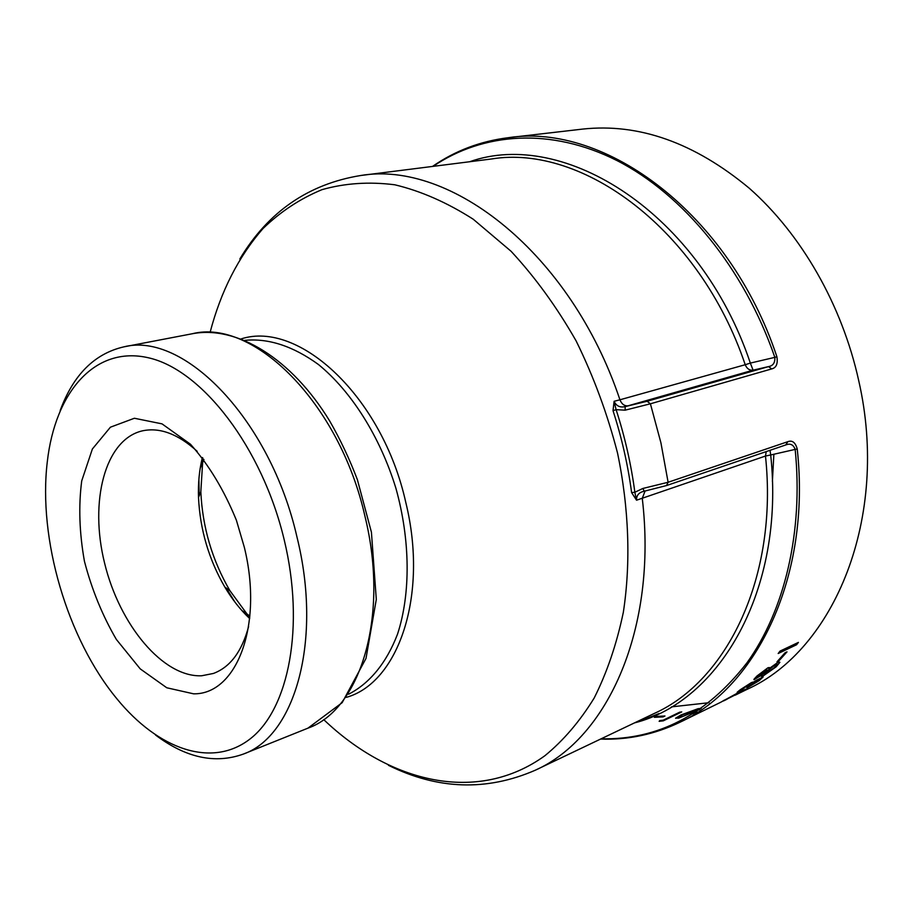 <?xml version="1.0" encoding="UTF-8"?>
<svg xmlns="http://www.w3.org/2000/svg" width="913" height="913" viewBox="0 0 913 913"><rect width="100%" height="100%" fill="white"/><g stroke="black" fill="none" stroke-linecap="round" stroke-linejoin="round"><path stroke-width="1.37" d="M433.104 166.36C483.137 132.499 550.733 127.124 617.028 160.597C683.095 194.332 744.049 267.92 774.84 357.36L750.338 363.089L753.088 370.176L768.518 366.604C773.071 365.828 775.171 362.746 774.84 357.36L776.883 356.709C729.361 213.357 605.136 122.696 508.507 137.669L582.665 129.087C638.906 123.004 694.428 142.702 749.231 188.204C801.169 233.945 842.026 304.691 858.756 380.824C890.015 517.671 834.128 650.227 747.096 689.338L735.125 695.204M709.07 702.713L671.466 706.867M785.819 444.871L787.816 441.687C792.267 439.998 795.417 442.428 797.232 448.968C811.189 576.32 757.082 686.747 680.071 722.194L720.209 702.519M776.883 356.709C778.024 363.728 776.312 367.791 771.736 368.909L650.41 403.797L625.12 410.177L616.115 409.663L613.022 410.679L614.107 401.298C616.286 406 619.973 407.78 625.165 406.616L647.1 401.264L768.518 366.604L771.736 368.909M779.873 662.222L777.716 662.473L768.814 668.83M769.374 667.586L767.89 667.791L757.003 675.974L753.955 679.261M763.142 677.024L752.597 682.81L752.905 682.102L751.331 682.639L740.146 689.817L737.19 692.442L739.895 690.742M740.146 689.817L737.145 692.282M756.512 680.162L752.711 682.684M746.754 688.117L759.422 680.482L763.085 676.967L756.523 680.219M760.529 678.69L748.706 686.77M750.235 683.951L746.8 686.85L748.694 685.971L760.495 678.667L748.717 686.816M723.222 700.716L742.554 691.289L745.624 689.224L740.546 691.403L720.254 702.508M745.67 689.235L723.233 700.762M692.83 713.863L695.546 712.094M700.054 709.355L678.69 718.143L675.62 718.177L680.938 714.982L698.046 708.705L701.23 708.465M638.632 721.647L659.038 713.555M654.404 717.333L663.078 716.899L664.972 715.986L656.299 716.42L654.404 717.333M663.306 720.836L681.737 711.912L679.717 712.174L663.203 720.174L659.734 720.562L659.152 721.35L663.306 720.836M723.073 701.036L742.897 690.764L723.05 701.058M776.986 661.822L785.1 652.727L786.995 651.882L778.869 660.921L776.986 661.822L785.112 652.772L786.995 651.882M778.173 653.514L780.033 651.095L798.419 642.398L796.558 644.761L778.173 653.514L780.044 651.14L798.419 642.398M614.084 401.435L616.115 409.663C624.914 436.859 631.157 464.386 634.855 492.255L642.855 488.466L668.111 482.269L660.921 442.816L650.41 403.797L647.1 401.264M787.816 441.687L668.111 482.269L666.513 485.556L642.969 491.536C638.552 492.837 636.418 495.725 636.544 500.198L765.482 456.044L766.235 451.581M625.12 410.177L625.165 406.616L628.03 405.817C624.412 406.125 621.719 404.117 619.938 399.791L614.107 401.298M770.024 450.292L770.698 454.971L795.166 449.401C793.477 444.871 790.601 443.296 786.55 444.677L666.513 485.556L644.247 491.217L642.855 488.466M636.544 500.198L631.613 492.621C627.95 464.979 621.753 437.669 613.022 410.679M628.03 405.817L753.088 370.176C749.527 370.53 746.902 368.704 745.225 364.721L619.938 399.791C570.876 253.084 450.68 160.174 360.681 175.513C308.389 184.027 268.102 211.85 239.834 259.007M60.212 410.416C73.36 374.821 94.541 353.639 123.791 346.872C183.547 331.259 270.328 419.398 296.987 537.084C322.666 640.515 294.91 736.175 243.315 754.092C215.046 764.204 185.773 757.836 155.484 734.988M284.251 540.017C304.999 626.318 288.907 708.579 250.539 738.594C212.101 768.894 158.177 749.333 116.898 698.799C67.254 638.78 37.981 539.047 47.305 461.716C55.157 392.248 94.849 345.354 148.477 357.793C201.887 369.719 262.236 447.313 284.251 540.017M193.579 693.823L166.782 687.774L140.225 668.875L116.362 639.442C102.439 615.579 91.791 589.524 84.441 561.301C79.363 532.884 78.45 506.087 81.713 480.9L92.384 448.991L110.416 427.193L134.382 418.257L162.035 423.872L190.463 444.22C208.78 464.706 224.096 490.064 236.41 520.296L244.342 547.321C263.572 625.61 236.524 694.69 193.579 693.823M248.61 626.535C241.877 651.585 230.133 667.22 213.391 673.463L201.659 675.768C163.05 677.537 119.523 624.903 104.607 563.184C89.2 501.557 104.881 439.689 142.2 430.89C159.649 427.079 177.989 433.903 197.197 451.33M773.87 454.24L772.398 481.368M249.648 618.523C240.404 609.827 232.13 599.327 224.803 587.025C208.769 559.304 200.004 529.437 198.509 497.448C198.018 483.137 199.319 469.83 202.389 457.516M249.728 617.702L229.836 590.574C212.113 559.989 202.446 527.041 200.826 491.742L202.903 458.155M235.052 602.26L226.23 588.029M199.171 495.827L198.897 479.085M698.046 708.705L701.252 708.362M675.597 718.314L680.938 714.982M698.468 709.504L682.958 714.639L678.473 717.264L680.676 717.241L678.462 717.219L682.958 714.639M698.456 709.458L696.254 709.652M696.242 709.606L682.947 714.594M692.853 713.806L696.961 711.432M726.919 699.278L723.655 700.876M742.897 690.764L740.751 692.168M740.751 692.122L724.534 700.339M740.363 690.742L749.379 684.214L746.811 686.896M751.331 682.639L740.158 689.874M752.905 682.102L751.342 682.684M779.885 662.324L777.728 662.518L768.723 668.967L769.328 667.517L767.901 667.837L757.014 676.031L753.955 679.706L762.515 674.684L761.51 676.419L763.268 675.882L776.198 666.787L779.885 662.324M764.809 672.265L756.557 677.868L765.927 669.777L766.863 669.594L764.809 672.265L757.413 677.629M775.845 664.424L777.1 664.15L774.35 667.665L764.01 674.581L766.749 671.306L775.845 664.424M766.897 669.64L764.797 672.208M757.402 677.572L756.523 677.788M777.146 664.23L774.338 667.62L765.265 674.228M765.254 674.171L763.964 674.49M601.119 738.8C657.953 740.032 706.571 714.696 746.971 662.804C784.427 610.694 803.531 532.393 795.166 449.401L797.232 448.968M631.613 492.621L634.855 492.255L636.464 500.096M645.069 491.057L642.273 498.361C657.645 628.327 607.67 738.081 535.235 770.241L654.267 713.452C727.182 680.801 778.321 576.685 765.482 456.044L770.698 454.971C785.214 590.22 719.387 701.698 634.421 722.913M203.074 461.544L202.697 457.892M210.093 332.4C220.843 291.304 238.487 256.679 263.024 228.535C280.496 211.645 300.16 198.68 322.004 189.653C344.92 183.159 369.194 181.539 394.815 184.791C420.904 191.022 447.05 202.503 473.231 219.223L511.063 251.269C535.121 277.187 556.804 307.053 576.103 340.88C593.598 376.453 607.407 413.84 617.53 453.042C629.023 508.142 630.894 562.876 623.339 612.281C616.686 644.053 606.962 672.63 594.169 698.046C579.858 721.316 563.424 740.546 544.867 755.747C477.419 804.364 389.919 782.898 323.75 719.627M249.694 618.033L248.051 614.757M469.704 161.727C563.823 128.174 699.849 212.763 750.338 363.089L745.225 364.721C699.541 229.254 582.357 143.946 491.525 158.976L360.681 175.513M192.175 333.77C253.106 318.135 339.602 402.736 364.995 516.438C389.589 616.366 360.43 709.743 307.932 728.163L342.147 702.69L366.01 658.399L376.304 599.419L371.42 532.176L357.394 479.713C349.542 459.045 340.344 439.541 329.81 421.201C291.544 358.273 236.593 325.119 192.175 333.77L123.791 346.872M244.764 340.366C268.49 338.061 293.062 346.107 318.454 364.515C351.357 391.369 380.013 436.574 395.877 488.17C410.416 540.142 410.736 593.667 397.566 634.044C386.53 662.998 369.445 683.575 348.606 694.188M346.347 697.361C398.285 682.878 428.688 595.721 405.817 502.549C382.479 396.835 298.962 320.029 241.135 338.917M388.424 765.299C437.692 789.699 486.629 791.343 535.235 770.241M243.315 754.092L307.932 728.163M224.803 587.025L229.836 590.574M198.509 497.448L200.826 491.742M241.762 610.42L249.888 616.035M200.13 468.597L203.941 459.479M600.56 739.074C628.064 740.055 654.564 734.429 680.071 722.194M508.507 137.669C480.432 141.161 455.096 150.748 432.488 166.44"/></g></svg>

